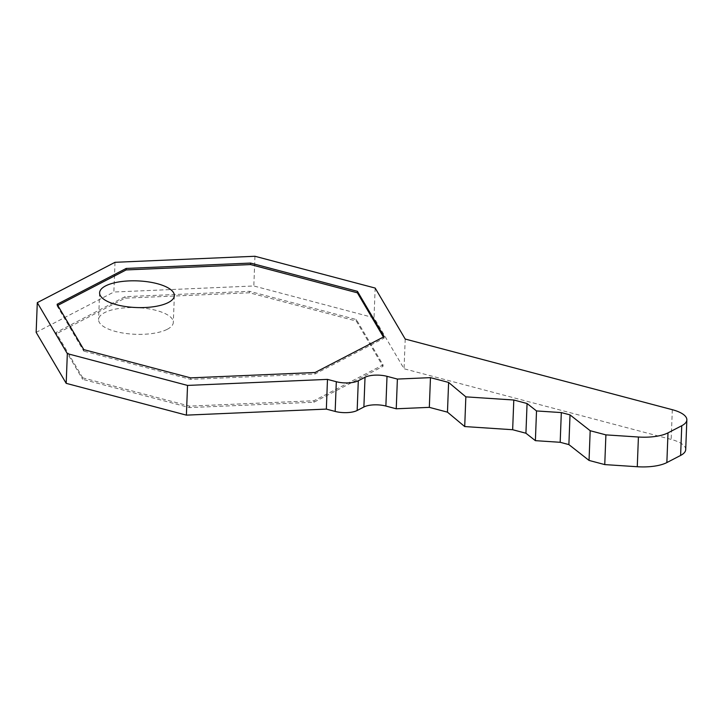 <?xml version="1.0" encoding="UTF-8"?>
<svg xmlns="http://www.w3.org/2000/svg" width="723" height="723" viewBox="0 0 723 723"><rect width="100%" height="100%" fill="white"/><g stroke="black" fill="none" stroke-linecap="round" stroke-linejoin="round"><path stroke-width="0.54" stroke-dasharray="3.62 2.71" d="M167.338 329.254A37.397 13.339 2.2 0 0 173.321 322.395A37.397 13.339 2.2 0 0 146.778 308.54A37.397 13.339 2.2 0 0 104.564 312.652A37.397 13.339 2.2 0 0 98.581 319.521A37.397 13.339 2.2 0 0 125.124 333.375A37.397 13.339 2.2 0 0 167.338 329.254M83.805 349.625L83.751 351.107L57.045 305.775L57.759 305.404M57.108 304.293L57.045 305.775M383.425 337.035L384.076 338.147L314.993 373.999L190.601 379.367L83.751 351.107M384.139 336.665L384.076 338.147M315.056 372.508L314.993 373.999M190.655 377.876L190.601 379.367M82.72 377.849L56.023 332.517L125.106 296.674L249.507 291.306L356.349 319.557L383.054 364.889L313.972 400.741L189.571 406.109L82.72 377.849L82.666 379.331L189.516 407.591L313.909 402.223L382.991 366.371L356.294 321.048L249.444 292.788L125.043 298.156L55.96 334.008L82.666 379.331M55.96 334.008L56.023 332.517M125.043 298.156L125.106 296.674M249.444 292.788L249.507 291.306M356.294 321.048L356.349 319.557M382.991 366.371L383.054 364.889M313.909 402.223L313.972 400.741M189.516 407.591L189.571 406.109M115.011 262.304L113.863 292.02L36.15 332.354M685.711 449.598A31.83 11.351 2.2 0 0 671.17 439.412L404.058 368.766L374.017 317.768L253.818 285.983L113.863 292.02M405.205 339.051L404.058 368.766M375.165 288.061L374.017 317.768M254.957 256.267L253.818 285.983M672.318 409.697L671.17 439.412M99.602 292.779L98.581 319.521M174.351 295.653L173.321 322.395"/><path stroke-width="1.08" d="M168.36 302.512A37.397 13.339 -177.8 0 1 126.154 306.633A37.397 13.339 -177.8 0 1 99.602 292.779A37.397 13.339 -177.8 0 1 137.487 280.886A37.397 13.339 -177.8 0 1 174.351 295.653A37.397 13.339 -177.8 0 1 168.36 302.512M126.191 268.441L250.583 263.073L357.433 291.333L384.139 336.665L315.056 372.508L190.655 377.876L83.805 349.625L57.108 304.293L126.191 268.441L126.127 269.932L250.529 264.564L357.379 292.815L383.425 337.035M57.759 305.404L126.127 269.932M250.583 263.073L250.529 264.564M357.433 291.333L357.379 292.815M37.289 302.639L36.15 332.354L66.191 383.344L186.389 415.138L326.344 409.101L335.165 411.432A15.915 5.676 2.2 0 0 357.162 410.483L363.886 406.995A15.915 5.676 -177.8 0 1 385.874 406.046L396.24 408.784L429.326 407.356L447.465 412.155L464.708 426.561L512.652 429.724L525.928 433.231L535.381 440.659L560.18 442.295L568.884 444.6L589.046 460.434L604.753 464.591L637.27 466.733A31.83 11.351 2.2 0 0 666.859 462.575L680.614 455.436A31.83 11.351 2.2 0 0 685.711 449.598L686.85 419.882A31.83 11.351 2.2 0 0 672.318 409.697L405.205 339.051L375.165 288.061L254.957 256.267L115.011 262.304L37.289 302.639L67.329 353.637L66.191 383.344M67.329 353.637L187.537 385.422L186.389 415.138M187.537 385.422L327.483 379.385L326.344 409.101M327.483 379.385L336.312 381.717A15.915 5.676 2.2 0 0 358.301 380.768L365.025 377.279A15.915 5.676 -177.8 0 1 387.013 376.331L397.388 379.069L396.24 408.784M397.388 379.069L430.465 377.641L429.326 407.356M430.465 377.641L448.612 382.44L447.465 412.155M448.612 382.44L465.847 396.855L464.708 426.561M465.847 396.855L513.8 400.009L512.652 429.724M513.8 400.009L527.067 403.524L525.928 433.231M527.067 403.524L536.52 410.944L535.381 440.659M536.52 410.944L561.319 412.58L560.18 442.295M561.319 412.58L570.022 414.885L568.884 444.6M570.022 414.885L590.185 430.718L589.046 460.434M590.185 430.718L605.901 434.875L604.753 464.591M605.901 434.875L638.418 437.017A31.83 11.351 2.2 0 0 667.998 432.86L681.753 425.73A31.83 11.351 2.2 0 0 686.85 419.882M336.312 381.717L335.165 411.432M358.301 380.768L357.162 410.483M365.025 377.279L363.886 406.995M387.013 376.331L385.874 406.046M638.418 437.017L637.27 466.733M667.998 432.86L666.859 462.575M681.753 425.73L680.614 455.436"/></g></svg>
